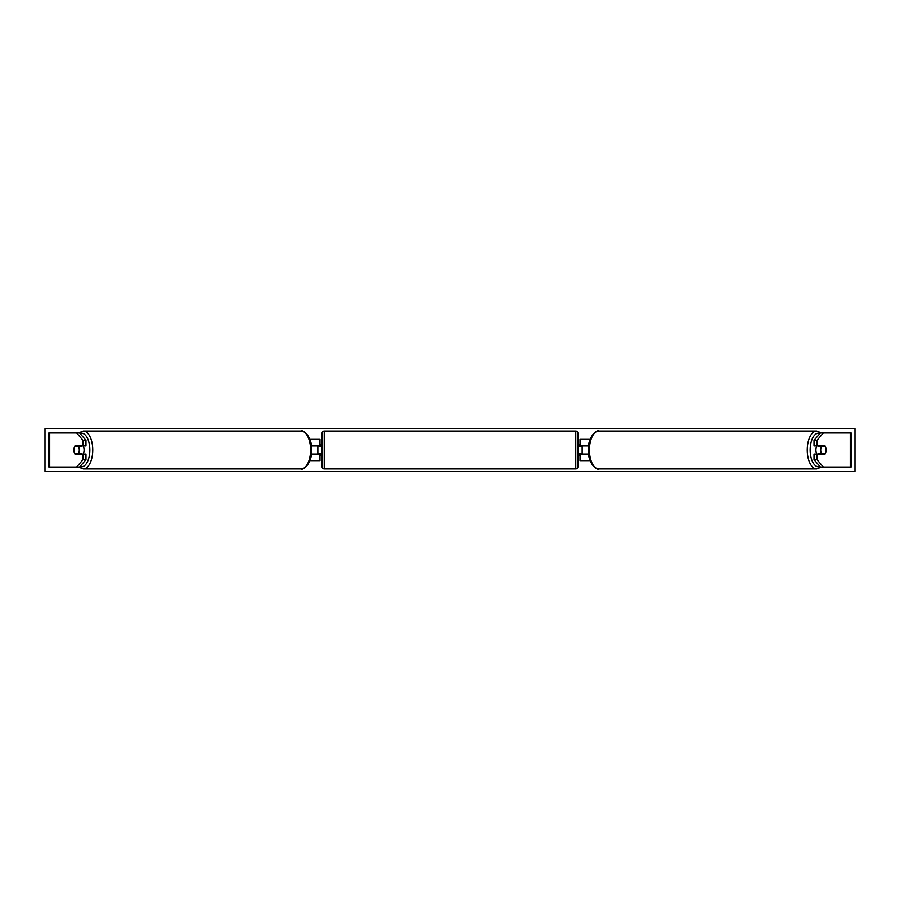 <?xml version="1.0" encoding="UTF-8"?>
<svg xmlns="http://www.w3.org/2000/svg" width="900" height="900" viewBox="0 0 900 900"><rect width="100%" height="100%" fill="white"/><g stroke="black" fill="none" stroke-linecap="round" stroke-linejoin="round"><path stroke-width="1.35" d="M309.892 460.654L319.973 460.654L319.973 454.05L311.411 454.05M319.973 446.164L319.973 439.346L309.892 439.346M317.846 445.95L320.4 446.164L320.4 444.668L322.11 444.668M317.846 446.164L317.846 454.05M311.411 445.95L319.973 445.95M85.972 440.336L83.014 440.336L76.624 432.945L79.571 432.945L85.972 440.336L85.972 445.95L74.891 445.95A5.333 2.666 -90 0 0 73.957 450A5.333 2.666 -90 0 0 74.891 454.05L83.014 454.05L83.014 459.664L85.972 459.664L85.972 454.05L83.014 454.05M85.972 459.664L79.571 467.055L48.825 467.055L48.825 432.945L76.624 432.945M83.014 445.95L83.014 440.336M76.624 467.055L83.014 459.664M814.028 440.336L814.028 445.95L825.109 445.95A5.333 2.666 -90 0 1 826.043 450A5.333 2.666 -90 0 1 825.109 454.05L816.986 454.05L816.986 459.664L814.028 459.664L820.429 467.055L851.175 467.055L851.175 432.945L820.429 432.945L814.028 440.336L816.986 440.336L823.376 432.945M814.028 459.664L814.028 454.05L816.986 454.05M816.986 445.95L816.986 440.336M823.376 467.055L816.986 459.664M590.107 460.654L580.028 460.654L580.028 454.05L588.589 454.05M580.028 446.164L580.028 439.346L590.107 439.346M582.154 445.95L582.154 454.05M588.589 445.95L580.028 445.95M324.236 431.032L324.236 468.968A2.126 2.126 0 0 1 322.11 466.841L322.11 433.159A2.126 2.126 0 0 1 324.236 431.032L575.764 431.032A2.126 2.126 0 0 1 577.89 433.159L577.89 466.841A2.126 2.126 0 0 1 575.764 468.968L575.764 431.032M324.236 468.968L575.764 468.968M322.11 455.332L320.4 455.332L320.4 453.836L317.846 453.836M577.89 455.332L579.6 455.332L579.6 453.836L582.154 453.836M582.154 446.164L579.6 446.164L579.6 444.668L577.89 444.668M83.149 445.95A5.333 2.666 90 0 1 84.082 450A5.333 2.666 90 0 1 83.149 454.05M78.469 453.836L74.767 453.836A5.333 2.666 90 0 1 73.957 450A5.333 2.666 90 0 1 74.767 446.164L78.469 446.164A5.333 2.666 90 0 1 79.279 450A5.333 2.666 90 0 1 78.469 453.836L81.788 453.836A5.333 2.666 90 0 1 81.675 454.05M81.675 445.95A5.333 2.666 90 0 1 81.788 446.164L78.469 446.164M45 471.319L45 428.681L855 428.681L855 471.319L45 471.319M816.851 445.95A5.333 2.666 90 0 0 815.918 450A5.333 2.666 90 0 0 816.851 454.05M826.043 450A5.333 2.666 90 0 0 825.232 446.164L821.531 446.164A5.333 2.666 90 0 0 820.721 450A5.333 2.666 90 0 0 821.531 453.836L825.232 453.836A5.333 2.666 90 0 0 826.043 450M821.531 446.164L818.212 446.164A5.333 2.666 90 0 1 818.325 445.95M821.531 453.836L818.212 453.836A5.333 2.666 90 0 0 818.325 454.05M49.748 467.055L49.748 432.945M850.252 467.055L850.252 432.945M79.976 466.594A16.841 8.415 -90 0 0 89.843 450A16.841 8.415 -90 0 0 79.976 433.406M92.745 450A18.968 9.484 90 0 1 83.261 468.968L301.095 468.968A18.968 9.484 -90 0 0 310.579 450A18.968 9.484 -90 0 0 301.095 431.032L83.261 431.032A18.968 9.484 90 0 1 92.745 450M820.024 466.594A16.841 8.415 -90 0 1 810.158 450A16.841 8.415 -90 0 1 820.024 433.406M816.739 431.032L816.739 431.032A18.968 9.484 90 0 0 807.255 450A18.968 9.484 90 0 0 816.739 468.968L598.905 468.968A18.968 9.484 -90 0 1 589.421 450A18.968 9.484 -90 0 1 598.905 431.032L816.739 431.032L821.486 432.945M78.514 467.055L83.261 468.968M301.095 468.968L301.095 468.968C303.907 470.678 312.401 461.993 311.647 450C312.401 438.007 303.907 429.322 301.095 431.032M78.514 432.945L83.261 431.032M598.905 468.968L598.905 468.968C596.092 470.678 587.599 461.993 588.352 450C587.599 438.007 596.092 429.322 598.905 431.032M821.486 467.055L816.739 468.968"/></g></svg>
